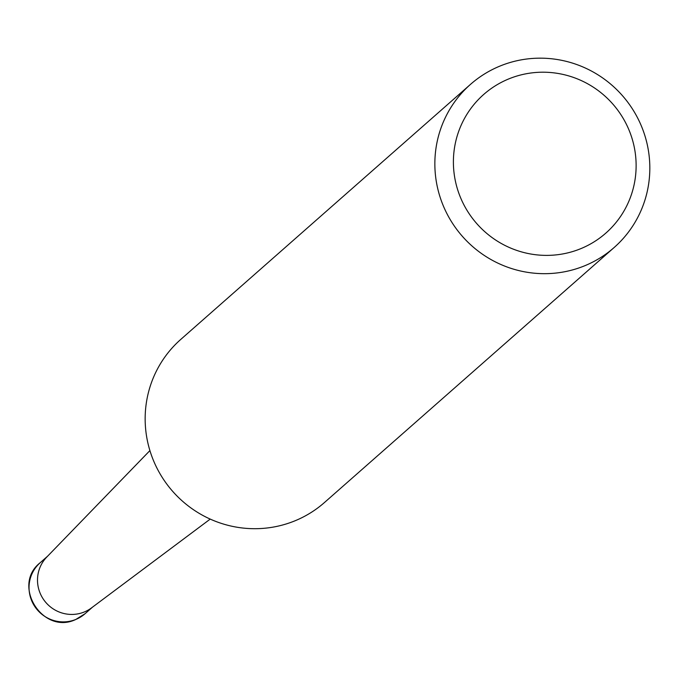 <?xml version="1.0" encoding="UTF-8"?>
<svg xmlns="http://www.w3.org/2000/svg" width="683" height="683" viewBox="0 0 683 683"><rect width="100%" height="100%" fill="white"/><g stroke="black" fill="none" stroke-linecap="round" stroke-linejoin="round"><path stroke-width="1.02" d="M210.219 519.097L91.513 607.896A33.962 33.288 -131.4 0 1 84.393 611.942A33.962 33.288 -131.4 0 1 43.533 599.461A33.962 33.288 -131.4 0 1 46.768 557.063L149.91 450.584M499.785 66.149A108.682 106.539 -131.4 0 1 632.868 109.63A108.682 106.539 -131.4 0 1 614.154 247.502A108.682 106.539 -131.4 0 1 584.896 265.696A108.682 106.539 -131.4 0 1 451.813 222.214A108.682 106.539 -131.4 0 1 470.527 84.342A108.682 106.539 -131.4 0 1 499.785 66.149M614.154 247.502L324.459 502.526A108.682 106.539 -131.4 0 1 295.201 520.719A108.682 106.539 -131.4 0 1 162.119 477.238A108.682 106.539 -131.4 0 1 180.824 339.366L470.527 84.342M508.587 78.989A92.384 90.557 -131.4 0 1 628.659 129.198A92.384 90.557 -131.4 0 1 580.934 248.603A92.384 90.557 -131.4 0 1 460.863 198.386A92.384 90.557 -131.4 0 1 508.587 78.989M92.538 607.127L85.076 613.701A33.962 33.296 -131.4 0 1 85.068 613.71A33.962 33.296 -131.4 0 1 75.924 619.396A33.962 33.296 -131.4 0 1 34.338 605.812A33.962 33.296 -131.4 0 1 40.186 562.724A33.962 33.296 -131.4 0 1 40.195 562.715L47.656 556.15M85.068 613.71L75.813 619.464C42.764 635.438 11.287 585.229 40.186 562.724"/></g></svg>
